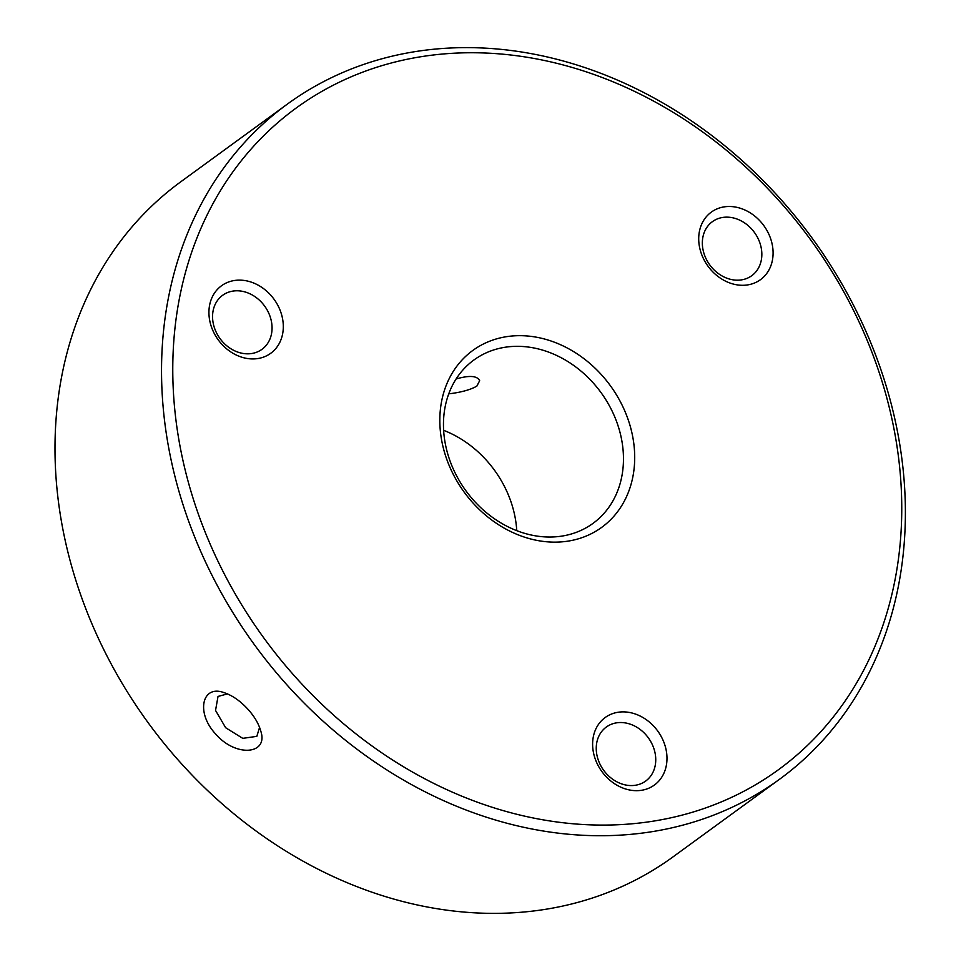 <?xml version="1.0" encoding="UTF-8"?>
<svg xmlns="http://www.w3.org/2000/svg" width="961" height="961" viewBox="0 0 961 961"><rect width="100%" height="100%" fill="white"/><g stroke="black" fill="none" stroke-linecap="round" stroke-linejoin="round"><path stroke-width="1.44" d="M760.367 244.418A33.419 27.605 -126.1 0 1 751.778 275.675A33.419 27.605 -126.1 0 1 709.783 264.924A33.419 27.605 -126.1 0 1 712.413 221.655A33.419 27.605 -126.1 0 1 760.367 244.418M654.273 749.796A33.419 27.605 -126.1 0 1 645.684 781.053A33.419 27.605 -126.1 0 1 603.688 770.314A33.419 27.605 -126.1 0 1 606.307 727.045A33.419 27.605 -126.1 0 1 654.273 749.796M270.582 318.055A33.419 27.605 -126.1 0 1 261.993 349.311A33.419 27.605 -126.1 0 1 219.997 338.56A33.419 27.605 -126.1 0 1 222.628 295.291A33.419 27.605 -126.1 0 1 270.582 318.055M259.578 727.357L256.827 736.354L242.761 738.348L225.643 727.717L215.54 710.443L218.027 696.425L227.505 693.902M248.394 709.735C240.538 701.062 232.322 695.332 223.769 692.545C202.074 684.676 195.768 712.569 215.42 733.772C235.685 757.556 268.539 754.625 260.839 731.273C258.857 724.089 254.713 716.918 248.394 709.735M886.943 388.532A417.747 345.107 53.9 0 0 287.423 104.064A417.747 345.107 53.9 0 0 254.569 644.927A417.747 345.107 53.9 0 0 779.515 779.275A417.747 345.107 53.9 0 0 886.943 388.532M779.515 779.275L672.964 856.924A417.747 345.107 -126.1 0 1 148.03 722.576A417.747 345.107 -126.1 0 1 180.884 181.713L287.423 104.064M456.103 378.982C469.388 375.15 477.245 375.727 479.659 380.7L476.848 386.118C470.482 389.782 461.124 392.364 448.751 393.854M771.251 240.586A41.779 34.512 53.9 0 0 708.209 214.735A41.779 34.512 53.9 0 0 728.246 282.366A41.779 34.512 53.9 0 0 771.251 240.586M883.676 386.827A409.398 338.2 -126.1 0 1 462.229 796.333A409.398 338.2 -126.1 0 1 265.909 133.543A409.398 338.2 -126.1 0 1 883.676 386.827M665.144 745.964A41.779 34.512 53.9 0 0 602.115 720.113A41.779 34.512 53.9 0 0 622.139 787.744A41.779 34.512 53.9 0 0 665.144 745.964M629.875 424.978A109.446 90.418 53.9 0 0 464.728 357.264A109.446 90.418 53.9 0 0 517.21 534.46A109.446 90.418 53.9 0 0 629.875 424.978M281.465 314.211A41.779 34.512 53.9 0 0 218.423 288.372A41.779 34.512 53.9 0 0 238.46 356.002A41.779 34.512 53.9 0 0 281.465 314.211M619.004 428.81A101.097 83.511 -126.1 0 1 593.009 523.373A101.097 83.511 -126.1 0 1 465.977 490.867A101.097 83.511 -126.1 0 1 473.929 359.979A101.097 83.511 -126.1 0 1 619.004 428.81M516.754 530.664A101.097 83.511 53.9 0 0 512.465 506.459A101.097 83.511 53.9 0 0 443.634 430.324"/></g></svg>
